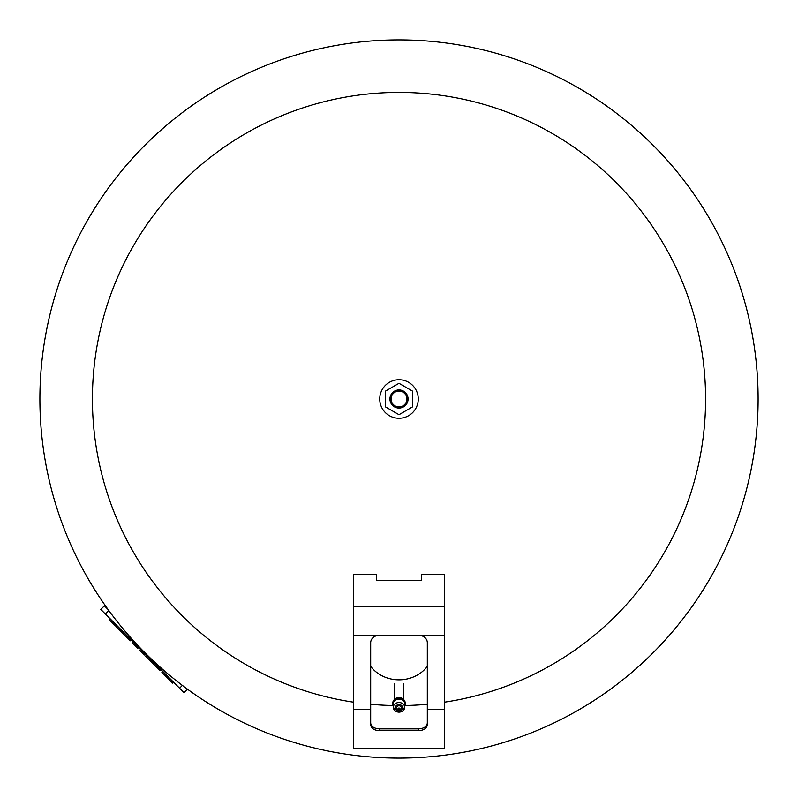 <?xml version="1.0" encoding="UTF-8"?>
<svg xmlns="http://www.w3.org/2000/svg" width="798" height="798" viewBox="0 0 798 798"><rect width="100%" height="100%" fill="white"/><g stroke="black" fill="none" stroke-linecap="round" stroke-linejoin="round"><path stroke-width="1.2" d="M758.1 399A359.1 359.1 0 0 1 399 758.1A359.1 359.1 0 0 0 758.1 399A359.1 359.1 0 0 0 399 39.9A359.1 359.1 0 0 1 758.1 399A359.1 359.1 0 0 1 399 758.1A359.1 359.1 0 0 1 39.9 399A359.1 359.1 0 0 1 399 39.9M393.025 705.522A306.582 306.582 0 0 1 370.681 704.275M353.684 702.21A306.582 306.582 0 0 1 92.418 399A306.582 306.582 0 0 1 399 92.418A306.582 306.582 0 0 1 704.744 376.277A306.582 306.582 0 0 1 444.316 702.21M427.319 704.275A306.582 306.582 0 0 1 404.975 705.522M379.738 730.689C374.212 730.429 371.2 728.474 370.681 724.823L370.681 642.689A9.067 7.491 0 0 1 379.738 635.198L418.262 635.198A9.067 7.491 0 0 1 427.319 642.689L427.319 724.823C426.81 728.464 423.788 730.419 418.262 730.689L379.738 730.689L379.738 728.873L418.262 728.873C423.738 728.644 426.76 726.739 427.319 723.158M370.681 723.158C371.23 726.739 374.252 728.634 379.738 728.873M353.684 709.213L353.684 748.404L444.316 748.404L444.316 574.54L421.653 574.54L421.653 580.415L376.347 580.415L376.347 574.54L353.684 574.54L353.684 709.213L370.681 709.213M427.319 666.38A34.204 30.643 0 0 1 399 679.836A34.204 30.643 0 0 1 370.681 666.38M399.339 708.494L398.661 708.494M399 709.123L399 708.155L399 709.123M399 708.035A0.708 0.599 180 0 0 399 709.242A0.708 0.599 180 0 0 399 708.035M399 705.781A2.244 1.895 180 0 0 399 709.582A2.244 1.895 180 0 0 399 705.781M399 704.604A3.621 3.072 180 0 0 395.379 707.676A3.621 3.072 180 0 0 399 710.759A3.621 3.072 180 0 0 402.621 707.676A3.621 3.072 180 0 0 399 704.604M404.825 704.225A5.825 4.938 180 0 0 399 699.078A5.825 4.938 180 0 0 393.175 704.225L393.344 707.537A5.666 4.808 180 0 0 399 712.135A5.666 4.808 180 0 0 404.656 707.537A5.666 4.808 180 0 0 399 702.529A5.666 4.808 180 0 0 393.344 707.537L399 712.295L404.656 707.537L404.825 704.225M404.726 706.09A6.234 5.287 180 0 0 405.234 704.016A6.234 5.287 180 0 0 399 698.739A6.234 5.287 180 0 0 392.766 704.016A6.234 5.287 180 0 0 393.274 706.09M405.204 703.567A6.234 5.287 180 0 0 405.234 703.118A6.234 5.287 180 0 0 399 697.831A6.234 5.287 180 0 0 392.766 703.118A6.234 5.287 180 0 0 392.796 703.567M403.668 699.627A5.666 4.808 180 0 0 399 697.532A5.666 4.808 180 0 0 394.332 699.627M116.318 624.964L115.411 625.861L109.107 619.557L110.004 618.65M114.443 623.088L113.545 623.996M138.742 647.387L137.845 648.295L138.742 647.387L137.845 648.295L132.438 642.889L133.336 641.981M140.677 649.323L139.77 650.22L144.548 654.998L145.455 654.101M173.605 682.25L172.697 683.148L169.096 679.547L169.994 678.639M162.792 671.437L161.884 672.335L169.096 679.547M166.393 675.038L165.495 675.936M160.987 669.632L160.089 670.529L145.625 656.076L146.523 655.168M131.241 639.886L130.333 640.784L115.88 626.32L116.777 625.423M108.069 609.502L104.388 605.822L100.777 609.423L184.069 692.714L187.54 689.243M379.738 399A19.262 19.262 0 0 1 399 379.738A19.262 19.262 0 0 1 418.262 399A19.262 19.262 0 0 1 399 418.262A19.262 19.262 0 0 1 379.738 399M389.933 399A9.067 9.067 0 0 1 399 389.933A9.067 9.067 0 0 1 408.067 399A9.067 9.067 0 0 1 399 408.067A9.067 9.067 0 0 1 389.933 399M391.07 399A7.93 7.93 0 0 1 399 391.07A7.93 7.93 0 0 1 406.93 399A7.93 7.93 0 0 1 399 406.93A7.93 7.93 0 0 1 391.07 399M385.404 391.15L399 383.299L412.596 391.15L412.596 406.85L399 414.701L385.404 406.85L385.404 391.15M399 758.1A359.1 359.1 0 0 1 39.9 399M418.262 728.873L418.262 730.689M427.319 709.213L444.316 709.213M353.684 606.29L444.316 606.29M379.738 635.198L353.684 635.198M444.316 635.198L418.262 635.198M133.366 642.011L132.458 642.909M108.757 610.46L105.286 613.931M182.373 685.402L179.56 688.205M394.641 683.387L394.641 699.267M403.359 683.387L403.359 699.267M396.825 708.135A2.264 2.264 0 0 0 401.175 708.135M392.766 703.118L392.766 704.016M405.234 703.118L405.234 704.016"/></g></svg>
